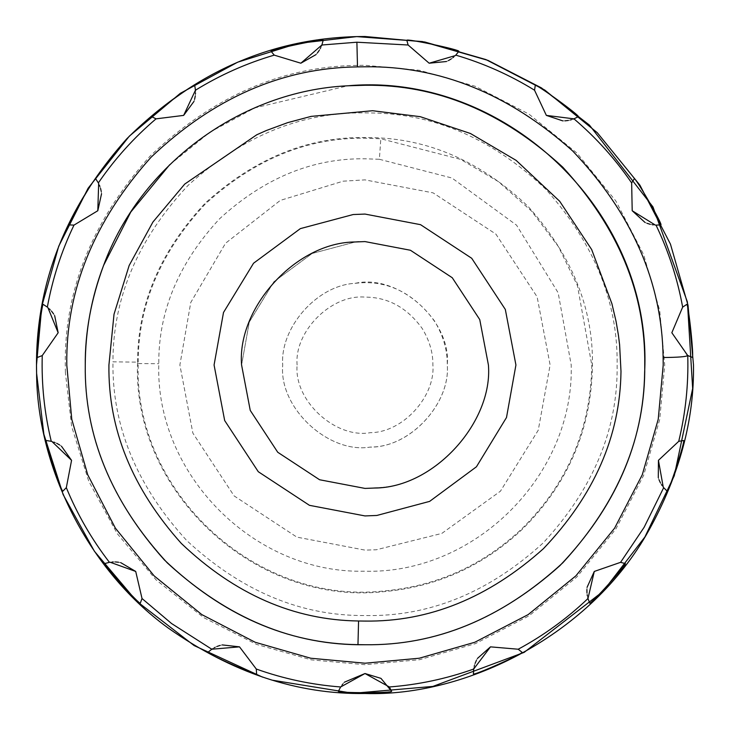 <?xml version="1.0" encoding="UTF-8"?>
<svg xmlns="http://www.w3.org/2000/svg" width="730" height="730" viewBox="0 0 730 730"><rect width="100%" height="100%" fill="white"/><g stroke="black" fill="none" stroke-linecap="round" stroke-linejoin="round"><path stroke-width="0.55" stroke-dasharray="3.65 2.74" d="M355.291 283.304C386.389 279.636 412.742 292.119 434.359 320.753C443.183 335.362 447.49 350.117 447.271 365C450.401 402.969 411.081 446.888 371.451 447.025L370.019 447.125C328.573 453.887 278.696 407.942 282.729 365C279.864 328.345 316.4 285.248 355.291 283.304L355.291 283.304C397.604 273.577 451.478 319.95 447.271 365C450.519 403.553 409.931 447.809 370.019 447.125L370.019 447.125C328.573 453.887 278.696 407.942 282.729 365C279.864 328.345 316.4 285.248 355.291 283.304M297.119 365C294.09 331.42 331.42 294.09 365 297.119C387.931 297.11 407.002 307.567 422.223 328.491C429.505 340.554 433.054 352.718 432.881 365C435.454 396.317 403.015 432.552 370.329 432.671C335.928 438.986 293.743 400.962 297.119 365M358.667 241.749L365 241.584L410.424 250.253L452.262 277.738L479.747 319.576L488.416 365C492.704 419.987 437.9 484.629 379.563 487.549L365 488.416L319.576 479.747L277.738 452.262L250.253 410.424L241.584 365C236.721 307.166 297.603 240.79 357.463 241.822L365 241.584L410.424 250.253L452.262 277.738L479.747 319.576L488.416 365L479.747 319.576L452.262 277.738L410.424 250.253L365 241.584L358.667 241.749L365 241.584L410.424 250.253L452.262 277.738L479.747 319.576L488.416 365C492.704 419.987 437.9 484.629 379.563 487.549L365 488.416L319.576 479.747L277.738 452.262L250.253 410.424L241.584 365L249.295 322.067L273.878 281.771L312.148 253.474L355.318 241.968L312.148 253.474L273.878 281.771L249.295 322.067L241.584 365L249.295 322.067L273.878 281.771L312.148 253.474L355.318 241.968M488.416 365C492.704 419.987 437.9 484.629 379.563 487.549C437.9 484.629 492.704 419.987 488.416 365M343.146 181.177L365 179.881L433.136 192.875L495.898 234.102L537.125 296.864L550.119 365L538.247 430.216L500.442 491.19L441.842 533.411L376.297 549.772L365 550.119L296.864 537.125L234.102 495.898L192.875 433.136L179.881 365L190.767 302.466L225.543 243.254L280.293 200.403L343.146 181.177L365 179.881L433.136 192.875L495.898 234.102L537.125 296.864L550.119 365L538.247 430.216L500.442 491.19L441.842 533.411L376.297 549.772L365 550.119L296.864 537.125L234.102 495.898L192.875 433.136L179.881 365L190.767 302.466L225.543 243.254L280.293 200.403L343.146 181.177M169.698 164.725L210.021 132.121L254.806 107.885L347.927 85.784M137.578 362.144C137.578 304.373 160.171 251.321 205.358 202.986C254.332 158.574 307.549 136.756 365 137.541L370.712 137.614C428.191 138.381 480.678 161.357 528.173 206.535C571.818 255.317 593.244 308.142 592.459 365C591.464 429.176 568.132 483.899 522.461 529.14C483.087 566.17 436.549 587.039 382.849 591.756C253.876 605.453 131.929 490.898 137.578 362.144L112.94 361.834C112.931 297.794 137.97 238.984 188.057 185.411C242.342 136.181 301.317 112 365 112.867L371.333 112.949C435.043 113.807 493.224 139.266 545.876 189.344C594.247 243.418 618 301.974 617.133 365C618 429.349 593.38 488.625 543.293 542.819C488.79 592.577 429.377 616.813 365.036 615.545C300.696 616.01 241.274 591.017 186.77 540.583C136.683 485.76 112.073 426.174 112.94 361.834M65.381 372.528L65.289 365C64.249 290.075 92.491 220.478 149.988 156.202C212.576 96.67 281.734 66.403 357.472 65.381L365 65.289L419.54 70.29L475.321 86.332L529.004 114.145L576.928 153.072L615.855 200.996L643.668 254.679L659.71 310.46L664.711 365L659.71 419.54L643.668 475.321L615.855 529.004L576.928 576.928L529.004 615.855L475.321 643.668L419.54 659.71L365 664.711L311.445 659.883L256.641 644.435L203.734 617.626L156.202 580.012L117.156 533.53L88.722 481.18L71.659 426.439L65.381 372.528M518.209 649.226L490.487 646.853M477.484 658.396L476.398 660.385M475.148 663.287L474.445 665.486M474.254 666.225L473.806 668.37M620.564 562.337L594.284 571.444M587.093 587.276L586.911 589.539M586.957 592.696L587.203 594.986M587.331 595.744L587.796 597.888M678.736 441.331L658.433 460.338M658.296 477.73L659.053 479.865M660.376 482.74L661.535 484.729M661.955 485.368L663.251 487.129M682.659 307.12L671.837 332.752L687.131 355.255M631.651 182.92L632.198 210.733M645.028 222.468L647.127 223.334M650.138 224.274L652.401 224.74M653.158 224.858L655.33 225.077M534.542 90.21L546.35 115.395M562.839 120.888L565.111 120.833M568.25 120.459L570.504 119.975M571.243 119.766L573.324 119.081M408.116 45.005L429.149 63.209M446.45 61.521L448.503 60.553M451.213 58.929L453.075 57.57M453.668 57.086L455.292 55.617M274.234 55.133L300.851 63.209M315.971 54.631L317.45 52.907M319.275 50.324L320.415 48.326M320.762 47.642L321.647 45.634M156.047 118.844L183.65 115.395M193.979 101.406L194.627 99.225M195.239 96.132L195.467 93.841M195.503 93.075L195.494 90.885M73.986 225.114L97.802 210.733M101.543 193.76L101.251 191.506M100.558 188.422L99.837 186.232M99.554 185.52L98.66 183.522M42.249 355.574L58.163 332.752M54.677 315.716L53.491 313.781M51.593 311.245L50.051 309.547M49.503 309.009L47.87 307.549M66.321 487.658L71.567 460.338M61.457 446.203L59.586 444.908M56.831 443.365L54.723 442.444M54.002 442.17L51.921 441.504M142.031 598.536L135.716 571.444M120.724 562.638L118.497 562.228M115.349 561.936L113.04 561.945M112.283 561.99L110.102 562.228M256.294 669.036L239.513 646.853M222.23 644.909L220.022 645.439M217.029 646.452L214.93 647.4M214.255 647.747L212.357 648.851M344.432 682.176L342.689 684.12M342.27 684.64L340.645 686.966M591.784 365C590.789 428.984 567.529 483.534 521.986 528.657C482.776 565.549 436.376 586.363 382.794 591.081C254.715 604.632 133.508 491.482 138.225 363.577C137.842 305.834 160.18 252.662 205.239 204.053C254.168 159.386 307.421 137.441 365 138.216L380.814 138.773L460.621 159.368L498.426 181.624L531.686 211.235L558.432 246.63L577.43 285.603L591.784 365M379.381 159.286L451.952 178.011L516.575 225.178L558.167 292.803L571.216 365C574.182 475.431 474.755 574.51 364.352 571.216C253.921 573.817 155.134 474.108 158.784 363.704C158.428 311.199 178.74 262.846 219.721 218.644C264.214 178.029 312.641 158.072 365 158.784L379.381 159.286L380.814 138.773M138.225 363.577L158.784 363.704M272.573 680.232L262.508 677.102"/><path stroke-width="1.09" d="M355.318 241.968L365 241.584L410.424 250.253L452.262 277.738L479.747 319.576L488.416 365C493.106 421.949 434.122 487.832 374.682 488.032L365 488.416L319.576 479.747L277.738 452.262L250.253 410.424L241.584 365C236.894 308.051 295.878 242.168 355.318 241.968L358.667 241.749M374.654 488.032L365 488.416L319.576 479.747L277.738 452.262L250.253 410.424L241.584 365L250.253 410.424L277.738 452.262L319.576 479.747L365 488.416L374.682 488.032M376.844 515.462L365 515.928L309.447 505.324L258.283 471.717L224.676 420.553L214.072 365L223.499 312.495L253.556 263.22L300.368 228.618L353.156 214.538L365 214.072L420.553 224.676L471.717 258.283L505.324 309.447L515.928 365L506.501 417.505L476.444 466.78L429.632 501.382L376.844 515.462M347.918 85.784L347.927 85.784C505.89 71.786 652.784 213.023 644.645 372.026C643.696 442.718 615.445 507.268 559.883 565.677C499.895 619.35 434.925 645.703 365 644.736L357.974 644.645C287.282 643.696 222.732 615.445 164.323 559.883C110.65 499.895 84.297 434.925 85.264 365C85.374 330.389 91.478 297.21 103.569 265.474C140.361 165.172 240.553 90.785 347.918 85.784L365 85.264C436.394 84.306 502.331 111.617 562.803 167.197C618.383 227.669 645.694 293.606 644.736 365C645.694 436.394 618.383 502.331 562.803 562.803C502.331 618.383 436.394 645.694 365 644.736C293.606 645.694 227.669 618.383 167.197 562.803C111.617 502.331 84.306 436.394 85.264 365C84.981 332.606 91.077 299.428 103.569 265.474L130.77 212.065L169.698 164.725M140.333 603.062L142.031 598.536L140.333 603.062C140.388 605.936 101.917 563.213 104.755 563.551L109.436 562.337C91.724 539.37 77.353 514.477 66.321 487.658L62.926 491.098C61.813 493.763 44.037 439.059 46.492 440.537L51.264 441.331C44.43 413.143 41.427 384.555 42.249 355.574L37.75 357.335C35.651 359.297 41.665 302.12 43.307 304.456L47.34 307.12C52.56 278.595 61.439 251.257 73.986 225.114L69.158 224.895C66.448 225.835 95.192 176.039 95.749 178.85L98.349 182.92C114.719 158.985 133.946 137.623 156.047 118.844L151.721 116.681C148.856 116.435 195.375 82.636 194.737 85.428L195.457 90.21L194.737 85.428M271.168 51.401L274.234 55.133L271.168 51.401C268.631 50.014 324.905 38.051 323.171 40.342L321.884 45.005L323.171 40.342M406.829 40.342L408.116 45.005L406.829 40.342C405.086 38.051 461.323 50.005 458.832 51.401L455.766 55.133C483.589 63.3 509.85 74.998 534.542 90.21L535.263 85.428C534.606 82.627 581.126 116.426 578.279 116.681L573.953 118.844L578.279 116.681M634.251 178.85L631.651 182.92L634.251 178.85C634.799 176.021 663.543 225.816 660.842 224.895L656.014 225.114C668.561 251.257 677.44 278.595 682.659 307.12L686.693 304.456C688.335 302.092 694.349 359.297 692.25 357.335L687.751 355.574C688.572 384.555 685.57 413.143 678.736 441.331L683.508 440.537C685.963 439.04 668.205 493.717 667.074 491.098L663.68 487.658L644.134 527.288L620.564 562.337L625.245 563.551C628.101 563.195 589.621 605.927 589.667 603.062L587.969 598.536L589.667 603.062M521.986 652.237L518.209 649.226L521.986 652.237C524.742 653.067 472.21 676.464 473.414 673.863L473.706 669.036L473.414 673.863M625.245 563.551L620.564 562.337L594.284 571.444L587.969 598.536C566.982 618.547 543.722 635.447 518.209 649.226L490.487 646.853L473.706 669.036C446.386 678.781 418.272 684.758 389.355 686.966L391.581 691.255C393.753 693.135 336.256 693.135 338.419 691.255L340.645 686.966L338.419 691.255M256.586 673.863L256.294 669.036L256.586 673.863C257.818 676.473 205.303 653.095 208.013 652.237L211.791 649.226L208.013 652.237M358.567 620.993C293.862 620.126 234.768 594.266 181.296 543.403C132.167 488.48 108.04 429.012 108.925 365L114.026 314.219L129.155 265.492L152.917 222.039L184.717 184.088L256.768 134.767L266.322 130.524L287.656 122.649L311.126 116.38L372.638 110.723L420.243 116.681L470.458 133.508L516.128 160.372L559.664 201.225L591.674 249.569L611.895 303.653L616.074 321.41L618.41 335.116L619.615 344.825L620.993 371.433C620.126 436.138 594.266 495.232 543.403 548.705C488.48 597.833 429.012 621.96 365 621.075L358.567 620.993L357.974 644.645M686.693 304.456L682.659 307.12L671.837 332.743L687.751 355.574C686.145 356.751 677.942 357.399 663.114 357.508L663.214 365L658.232 419.266L642.272 474.774L614.596 528.182L575.87 575.87L528.182 614.596L474.774 642.272L419.266 658.232L365 663.214L310.734 658.232L255.226 642.272L201.818 614.596L154.13 575.87L115.404 528.182L87.728 474.774L71.768 419.266L66.786 365C65.755 290.449 93.851 221.199 151.064 157.242C213.343 98.012 282.154 67.89 357.508 66.886L365 66.786C439.551 65.755 508.801 93.851 572.758 151.064C631.988 213.343 662.11 282.154 663.114 357.508M535.263 85.428L534.542 90.21L546.35 115.395L573.953 118.844C596.054 137.623 615.28 158.985 631.651 182.92L632.198 210.733L655.33 225.077M151.721 116.681L156.047 118.844L183.65 115.395L195.457 90.21C220.15 74.998 246.412 63.3 274.234 55.133L300.851 63.209L321.884 45.005L356.888 42.212L408.116 45.005L429.149 63.209L455.292 55.617M69.158 224.895L73.986 225.114L97.802 210.733L98.66 183.522M37.75 357.335L42.249 355.574L58.163 332.752L47.87 307.549M62.926 491.098L66.321 487.658L71.567 460.338L51.921 441.504M389.355 686.966L365 673.525L340.645 686.966C311.728 684.758 283.614 678.781 256.294 669.036L239.513 646.853L211.791 649.226L171.568 623.529L142.031 598.536L135.716 571.444L110.102 562.228M683.508 440.537L678.736 441.331L658.433 460.338L663.251 487.129M490.487 646.853L477.484 658.396M476.398 660.385L475.148 663.287M474.445 665.486L474.254 666.225M473.806 668.37L473.706 669.036M594.284 571.444L587.093 587.276M586.911 589.539L586.957 592.696M587.203 594.986L587.331 595.744M587.796 597.888L587.969 598.536M658.433 460.338L658.296 477.73M659.053 479.865L660.376 482.74M661.535 484.729L661.955 485.368M663.689 487.667L667.074 491.098M687.131 355.255L692.25 357.335M632.198 210.733L645.028 222.468M647.127 223.334L650.138 224.274M652.401 224.74L653.158 224.858M656.024 225.114L660.842 224.895M546.35 115.395L562.839 120.888M565.111 120.833L568.25 120.459M570.504 119.975L571.243 119.766M573.324 119.081L573.953 118.844M429.149 63.209L446.45 61.521M448.503 60.553L451.213 58.929M453.075 57.57L453.668 57.086M455.776 55.124L458.832 51.401M300.851 63.209L315.971 54.631M317.45 52.907L319.275 50.324M320.415 48.326L320.762 47.642M321.647 45.634L321.884 45.005M183.65 115.395L193.979 101.406M194.627 99.225L195.239 96.132M195.467 93.841L195.503 93.075M195.494 90.885L195.457 90.21M97.802 210.733L101.543 193.76M101.251 191.506L100.558 188.422M99.837 186.232L99.554 185.52M98.34 182.911L95.749 178.85M58.163 332.752L54.677 315.716M53.491 313.781L51.593 311.245M50.051 309.547L49.503 309.009M47.331 307.111L43.307 304.456M71.567 460.338L61.457 446.203M59.586 444.908L56.831 443.365M54.723 442.444L54.002 442.17M51.255 441.321L46.492 440.537M135.716 571.444L120.724 562.638M118.497 562.228L115.349 561.936M113.04 561.945L112.283 561.99M109.427 562.337L104.755 563.551M239.513 646.853L222.23 644.909M220.022 645.439L217.029 646.452M214.93 647.4L214.255 647.747M212.357 648.851L211.791 649.226M391.581 691.255L380.978 678.371L365 673.525L344.432 682.176M342.689 684.12L342.27 684.64M168.201 628.028C83.996 566.881 36.947 461.889 36.6 373.258L36.5 365L41.783 306.308L58.719 246.229L88.111 188.24L129.338 136.145L180.283 93.349L237.661 62.187L297.667 43.471L356.742 36.6L365 36.5L424.778 41.984L485.915 59.568L544.762 90.046L597.286 132.714L639.955 185.237L670.432 244.085L688.016 305.222L693.5 365C694.257 420.024 679.42 475.057 648.988 530.108C591.181 634.835 466.452 696.858 365 693.5C297.466 694.531 231.866 672.704 168.201 628.028M357.508 66.886L356.888 42.212M262.508 677.102L194.143 645.576L136.656 601.173L94.398 551.25L63.136 494.593L43.864 434.213L36.6 373.258C34.447 286.461 64.559 208.251 126.947 138.618C193.35 72.817 269.945 38.809 356.742 36.6L422.478 41.564L487.978 60.38L541.441 87.901L589.402 125.076L652.976 206.928L687.404 301.974L692.661 388.488L674.274 475.759L644.9 536.961L603.053 591.382L524.14 652.383L432.872 686.419L353.137 693.29L272.573 680.232"/></g></svg>
